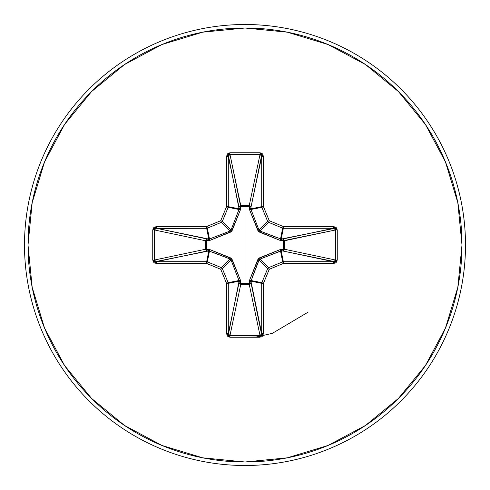 <?xml version="1.0" encoding="UTF-8"?>
<svg xmlns="http://www.w3.org/2000/svg" width="490" height="490" viewBox="0 0 490 490"><rect width="100%" height="100%" fill="white"/><g stroke="black" fill="none" stroke-linecap="round" stroke-linejoin="round"><path stroke-width="0.73" d="M228.75 154.944L229.951 154.368L240.713 206.664L240.78 205.635L249.22 205.635L260.049 154.368L229.951 154.368L240.78 205.635A1.758 1.617 -11.9 0 0 239.028 207.258L228.291 156.42L228.291 206.657L239.077 208.807L228.401 155.618M261.599 155.618L250.972 207.258L249.288 206.664L249.269 205.641L250.451 206.143L250.972 207.258L250.923 208.807L261.709 206.657L261.709 156.42L250.972 207.258A1.758 1.617 11.9 0 0 249.22 205.635L260.049 154.368L261.25 154.944M335.056 228.75L335.632 229.951L283.336 240.713L284.365 240.78L284.365 249.22L335.632 260.049L335.632 229.951L284.365 240.78A1.758 1.617 78.1 0 0 282.742 239.028L333.58 228.291L283.343 228.291L281.193 239.077L334.382 228.401M334.382 261.599L282.742 250.972L283.336 249.288L284.359 249.269L283.857 250.451L282.742 250.972L281.193 250.923L283.343 261.709L333.58 261.709L282.742 250.972A1.758 1.617 101.9 0 0 284.365 249.22L335.632 260.049L335.056 261.25M228.401 334.382L239.077 281.193L228.291 283.343L228.291 333.58L239.028 282.742A1.758 1.617 -168.1 0 0 240.78 284.365L229.951 335.632L260.049 335.632L249.22 284.365L240.78 284.365L240.713 283.336L245 283.3L240.713 283.336L240.529 280.445L231.458 258.542L209.555 249.471L206.664 249.288L206.664 240.713L209.555 240.529L231.458 231.458L240.529 209.555L240.713 206.664L245 206.7L245 283.3L245 206.7L249.288 206.664L249.471 209.555L258.542 231.458L280.445 240.529L283.336 240.713L283.336 249.288L280.445 249.471L258.542 258.542L249.471 280.445L249.288 283.336L245 283.3L249.288 283.336L249.471 280.445A1.758 0.539 -159.1 0 0 251.015 280.519L261.844 282.669L267.663 268.612L258.983 259.927L252.142 277.561M245 465.5A220.5 220.5 0 0 0 465.5 245A220.5 220.5 0 0 0 245 24.5L245 28.01A216.99 216.99 0 0 1 461.99 245A216.99 216.99 0 0 1 245 461.99L245 465.5A220.5 220.5 0 0 1 24.5 245A220.5 220.5 0 0 1 245 24.5A220.5 220.5 0 0 1 465.5 245A220.5 220.5 0 0 1 245 465.5L245 461.99A216.99 216.99 0 0 1 28.01 245A216.99 216.99 0 0 1 245 28.01L245 24.5A220.5 220.5 0 0 0 24.5 245A220.5 220.5 0 0 0 245 465.5M245 461.99L202.67 457.819L161.963 445.471L124.448 425.418L91.569 398.431L64.582 365.552L44.529 328.037L32.181 287.33L28.01 245L32.181 202.67L44.529 161.963L64.582 124.448L91.569 91.569L124.448 64.582L161.963 44.529L202.67 32.181L245 28.01L287.33 32.181L328.037 44.529L365.552 64.582L398.431 91.569L425.418 124.448L445.471 161.963L457.819 202.67L461.99 245L457.819 287.33L445.471 328.037L425.418 365.552L398.431 398.431L365.552 425.418L328.037 445.471L287.33 457.819L245 461.99M259.008 259.865L257.758 259.712L258.983 259.927L267.663 268.612A1.758 1.746 -45 0 1 268.612 267.663L259.927 258.983L268.612 267.663L282.669 261.844L280.519 251.015L259.351 259.351L250.923 281.193L261.709 283.343L250.923 281.193L261.709 333.58L261.709 283.343A1.758 1.752 -78.7 0 1 261.844 282.669L251.015 280.519A1.758 0.539 20.9 0 1 249.471 280.445L257.758 259.712L259.712 257.758L280.445 249.471L283.336 249.288L283.336 240.713L280.445 240.529A1.758 0.539 110.9 0 0 280.519 238.985L281.193 239.077L283.343 228.291A1.758 1.752 -168.7 0 1 282.669 228.156L280.519 238.985L283.343 226.545L269.279 220.721L263.455 206.657L263.455 156.42L262.469 153.817L260.049 152.745L229.951 152.745L227.532 153.817L226.545 156.42L226.545 206.657L220.721 220.721L206.657 226.545L156.42 226.545L153.817 227.532L152.745 229.951L152.745 260.049L153.817 262.469L155.005 263.197L206.657 263.455L220.721 269.279L226.545 283.343L226.545 333.58L227.532 336.183L229.951 337.255L261.36 336.973L262.469 336.183L263.455 333.58L263.455 283.343L269.279 269.279L283.343 263.455L334.995 263.197L336.183 262.469L337.255 260.049L337.255 229.951L336.183 227.532L333.58 226.545L283.343 226.545L269.279 220.721L263.455 206.657L263.455 156.42L260.049 152.745L229.951 152.745L226.545 156.42L226.545 206.657L220.721 220.721L206.657 226.545L156.42 226.545L152.745 229.951L152.745 260.049L156.42 263.455L156.42 261.709L206.657 261.709L208.807 250.923L155.618 261.599M255.186 337.255L272.373 333.335L308.094 312.155M230.135 259.008L221.388 267.663A1.758 1.746 45 0 1 222.338 268.612L231.017 259.927L222.338 268.612L228.156 282.669L238.985 280.519L231.017 259.927L230.073 258.983L208.807 250.923L206.657 261.709A1.758 1.752 11.2 0 1 207.331 261.844L209.481 251.015L207.331 261.844L221.388 267.663L230.073 258.983L212.44 252.142M155.618 228.401L206.657 228.291A1.758 1.752 -11.2 0 0 207.331 228.156A1.758 1.752 168.8 0 1 206.657 228.291L208.807 239.077L206.657 228.291L156.42 228.291L208.807 239.077L209.481 238.985L207.331 228.156L221.388 222.338A1.758 1.746 -45 0 0 222.338 221.388A1.758 1.746 135 0 1 221.388 222.338L230.073 231.017L221.388 222.338L207.331 228.156L209.481 238.985L230.073 231.017L231.017 230.073L222.338 221.388L228.156 207.331A1.758 1.752 -78.8 0 0 228.291 206.657A1.758 1.752 101.2 0 1 228.156 207.331L222.338 221.388L231.017 230.073L238.985 209.481L228.156 207.331L238.985 209.481L239.077 208.807L228.291 206.657L228.291 156.42L229.951 154.368L260.049 154.368L261.709 156.42L261.709 206.657A1.758 1.752 78.8 0 0 261.844 207.331A1.758 1.752 -101.2 0 1 261.709 206.657L250.923 208.807L251.015 209.481L261.844 207.331L267.663 221.388A1.758 1.746 45 0 0 268.612 222.338A1.758 1.746 -135 0 1 267.663 221.388L258.983 230.073L267.663 221.388L261.844 207.331L251.015 209.481L258.983 230.073L259.927 231.017L268.612 222.338L282.669 228.156L268.612 222.338L259.927 231.017L277.561 237.858M230.992 230.135L237.858 212.44M154.944 261.25L154.368 260.049L154.368 229.951L156.42 228.291L207.258 239.028A1.758 1.617 -78.1 0 0 205.635 240.78L154.368 229.951L154.368 260.049L205.635 249.22L205.635 240.78L154.368 229.951L154.944 228.75M209.481 251.015A1.758 0.539 110.9 0 1 209.555 249.471A1.758 0.539 -69.1 0 0 209.481 251.015L207.258 250.972L206.131 250.439L205.635 249.22A1.758 1.617 -101.9 0 0 207.258 250.972L156.42 261.709L154.368 260.049L205.635 249.22L209.555 249.471L230.288 257.758L232.242 259.712L240.529 280.445L240.78 284.365L229.951 335.632L228.75 335.056M261.25 335.056L260.049 335.632L249.22 284.365L240.78 284.365L239.561 283.869L239.028 282.742L238.985 280.519L228.156 282.669A1.758 1.752 78.7 0 1 228.291 283.343L239.077 281.193L238.985 280.519A1.758 0.539 159.1 0 0 240.529 280.445A1.758 0.539 -20.9 0 1 238.985 280.519L231.017 259.927L232.242 259.712L231.017 259.927L230.68 259.382M251.015 280.519L250.972 282.742L250.439 283.869L249.22 284.365A1.758 1.617 168.1 0 0 250.972 282.742L261.599 334.382M280.519 238.985A1.758 0.539 -69.1 0 1 280.445 240.529L259.712 232.242L259.927 231.017L281.193 239.077A1.758 0.6 -91.8 0 1 281.793 240.762A1.758 0.6 88.2 0 0 281.193 239.077L282.742 239.028A1.758 0.6 -91.8 0 1 283.336 240.713A1.758 0.6 88.2 0 0 282.742 239.028L283.857 239.549L284.359 240.731L283.336 240.713L284.365 240.78L284.365 249.22L283.336 249.288L284.365 249.22A1.758 1.617 -78.1 0 1 284.359 249.269L283.336 249.288A1.758 0.6 -88.2 0 1 282.742 250.972L281.193 250.923A1.758 0.6 91.8 0 0 281.793 249.239A1.758 0.6 -88.2 0 1 281.193 250.923L280.519 251.015A1.758 0.539 69.1 0 0 280.445 249.471A1.758 0.539 -110.9 0 1 280.519 251.015L282.669 261.844A1.758 1.752 -11.2 0 1 283.343 261.709L281.193 250.923L259.382 259.32M250.923 281.193A1.758 0.6 -1.8 0 1 249.239 281.793A1.758 0.6 178.2 0 0 250.923 281.193M250.972 282.742A1.758 0.6 -1.8 0 1 249.288 283.336L250.972 282.742M259.712 257.758L259.927 258.983L259.712 257.758M249.22 284.365L249.288 283.336L249.22 284.365M239.028 282.742L240.713 283.336A1.758 0.6 1.8 0 1 239.028 282.742M239.077 281.193A1.758 0.6 -178.2 0 0 240.762 281.793A1.758 0.6 1.8 0 1 239.077 281.193M230.073 258.983L230.288 257.758L230.073 258.983M208.807 250.923A1.758 0.6 88.2 0 1 208.207 249.239A1.758 0.6 -91.8 0 0 208.807 250.923M207.258 250.972A1.758 0.6 88.2 0 1 206.664 249.288L207.258 250.972M259.865 230.992L259.712 232.242L257.758 230.288L258.983 230.073L259.32 230.619M257.758 230.288L249.471 209.555A1.758 0.539 159.1 0 1 251.015 209.481L258.983 230.073L257.758 230.288M206.664 240.713L206.664 249.288L205.635 249.22L205.635 240.78L206.664 240.713L205.635 240.78L206.131 239.561L207.258 239.028L206.664 240.713A1.758 0.6 91.8 0 1 207.258 239.028L208.807 239.077A1.758 0.6 -88.2 0 0 208.207 240.762L206.664 240.713M249.471 209.555L249.239 208.207A1.758 0.6 -178.2 0 1 250.923 208.807L251.015 209.481A1.758 0.539 -20.9 0 0 249.471 209.555M249.239 208.207L249.288 206.664A1.758 0.6 -178.2 0 1 250.972 207.258L250.923 208.807A1.758 0.6 1.8 0 0 249.239 208.207M249.288 206.664L249.22 205.635A1.758 1.617 -168.1 0 1 249.269 205.641L249.288 206.664L240.713 206.664L240.78 205.635L249.22 205.635L249.288 206.664M208.807 239.077L209.481 238.985A1.758 0.539 -110.9 0 0 209.555 240.529L208.207 240.762A1.758 0.6 91.8 0 1 208.807 239.077M238.985 209.481L239.077 208.807A1.758 0.6 178.2 0 1 240.762 208.207A1.758 0.6 -1.8 0 0 239.077 208.807L239.028 207.258A1.758 0.6 178.2 0 1 240.713 206.664A1.758 0.6 -1.8 0 0 239.028 207.258L239.549 206.143L240.731 205.641L240.529 209.555A1.758 0.539 20.9 0 0 238.985 209.481A1.758 0.539 -159.1 0 1 240.529 209.555L232.242 230.288L231.017 230.073L232.242 230.288L230.288 232.242L209.555 240.529A1.758 0.539 69.1 0 1 209.481 238.985L230.073 231.017L230.288 232.242L230.073 231.017L230.619 230.68M154.368 260.049L152.745 260.049L154.368 260.049M154.368 229.951L152.745 229.951L154.368 229.951M156.42 261.709L156.42 263.455L206.657 263.455L206.657 261.709L156.42 261.709M156.42 228.291L156.42 226.545L156.42 228.291M207.331 261.844L206.657 261.709L206.657 263.455L207.331 261.844L206.657 263.455L220.721 269.279L221.388 267.663L207.331 261.844M206.657 228.291L206.657 226.545L206.657 228.291M207.331 228.156L206.657 226.545L207.331 228.156M222.338 268.612L221.388 267.663L220.721 269.279L222.338 268.612L220.721 269.279L226.545 283.343L228.156 282.669L222.338 268.612M221.388 222.338L220.721 220.721L221.388 222.338M222.338 221.388L220.721 220.721L222.338 221.388M228.291 283.343L228.156 282.669L226.545 283.343L228.291 283.343L226.545 283.343L226.545 333.58L228.291 333.58L228.291 283.343M228.156 207.331L226.545 206.657L228.156 207.331M228.291 206.657L226.545 206.657L228.291 206.657M228.291 333.58L226.545 333.58L229.951 337.255L229.951 335.632L228.291 333.58M228.291 156.42L226.545 156.42L228.291 156.42M229.951 335.632L229.951 337.255L260.049 337.255L260.049 335.632L229.951 335.632M229.951 154.368L229.951 152.745L229.951 154.368M260.049 335.632L260.049 337.255L263.455 333.58L261.709 333.58L260.049 335.632M260.049 154.368L260.049 152.745L260.049 154.368M261.709 333.58L263.455 333.58L263.455 283.343L261.709 283.343L261.709 333.58M261.709 156.42L263.455 156.42L261.709 156.42M261.844 282.669L261.709 283.343L263.455 283.343L261.844 282.669L263.455 283.343L269.279 269.279L267.663 268.612L261.844 282.669M261.709 206.657L263.455 206.657L261.709 206.657M261.844 207.331L263.455 206.657L261.844 207.331M268.612 267.663L267.663 268.612L269.279 269.279L268.612 267.663L269.279 269.279L283.343 263.455L282.669 261.844L268.612 267.663M267.663 221.388L269.279 220.721L267.663 221.388M268.612 222.338L269.279 220.721L268.612 222.338M283.343 261.709L282.669 261.844L283.343 263.455L283.343 261.709L283.343 263.455L333.58 263.455L333.58 261.709L283.343 261.709M283.343 226.545L282.669 228.156A1.758 1.752 11.2 0 0 283.343 228.291L283.343 226.545L283.343 228.291L333.58 228.291L333.58 226.545L283.343 226.545M333.58 261.709L333.58 263.455L337.255 260.049L335.632 260.049L333.58 261.709M335.632 260.049L337.255 260.049L337.255 229.951L335.632 229.951L335.632 260.049M333.58 226.545L333.58 228.291L335.632 229.951L337.255 229.951L333.58 226.545"/></g></svg>
